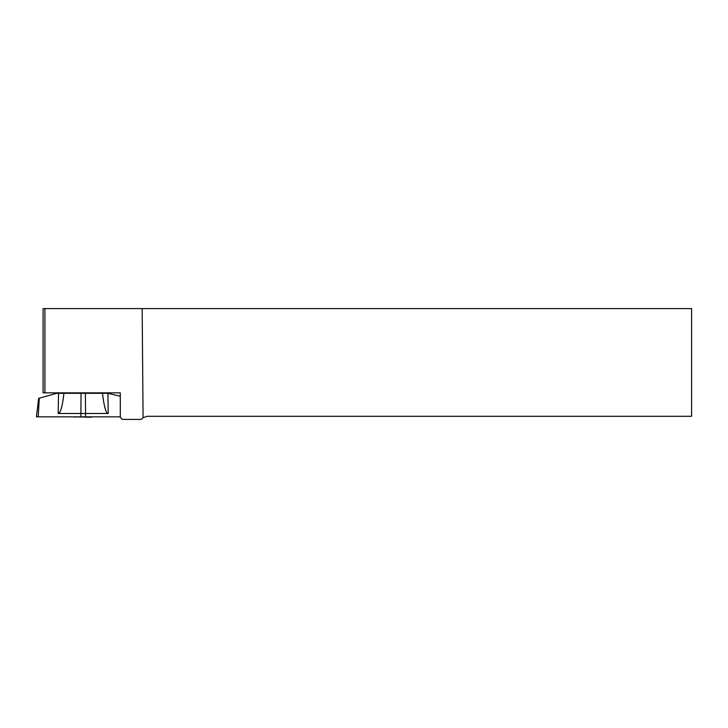<?xml version="1.0" encoding="UTF-8"?>
<svg xmlns="http://www.w3.org/2000/svg" width="728" height="728" viewBox="0 0 728 728"><rect width="100%" height="100%" fill="white"/><g stroke="black" fill="none" stroke-linecap="round" stroke-linejoin="round"><path stroke-width="1.09" d="M142.16 308.599L691.6 308.599L691.6 416.298L147.074 416.298L143.079 417.699L141.323 419.401L122.422 419.401L120.293 417.271L120.293 392.847L44.909 392.847L44.909 308.599L142.16 308.599L143.079 417.699M44.909 392.847L43.079 392.847L43.079 308.599L44.909 308.599M92.192 416.844A29.83 29.83 0 0 1 90.891 417.226L74.238 416.844A29.83 29.83 0 0 0 75.548 417.226M75.758 392.847L75.758 393.302M58.54 393.302L63.928 393.302C62.399 406.57 60.479 413.304 58.185 413.477L58.54 393.302L56.675 393.302L39.276 398.216L38.22 416.844L36.4 416.844L38.684 398.216M63.928 393.302L107.89 393.302L108.245 413.477C105.951 413.304 104.04 406.57 102.502 393.302M120.293 396.278L107.89 393.302M85.376 393.302L85.54 413.477L108.245 413.477M85.54 416.844L36.4 416.844L120.293 416.844L85.54 416.844L85.54 413.477L58.185 413.477M38.666 398.389L39.276 398.216M81.054 393.302L80.89 416.844M90.672 392.847L90.672 393.302"/></g></svg>
